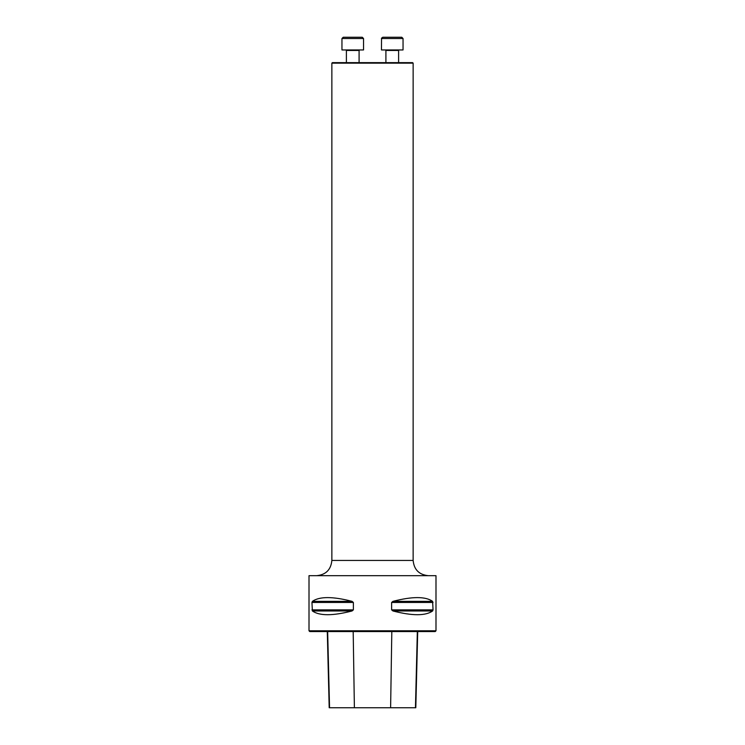<?xml version="1.0" encoding="UTF-8"?>
<svg xmlns="http://www.w3.org/2000/svg" width="745" height="745" viewBox="0 0 745 745"><rect width="100%" height="100%" fill="white"/><g stroke="black" fill="none" stroke-linecap="round" stroke-linejoin="round"><path stroke-width="1.12" d="M435.993 630.792L309.007 630.792L309.007 575.68L435.993 575.68L435.993 630.792L435.229 631.555L309.771 631.555L309.007 630.792M311.95 602.444L312.388 601.345C319.503 596.363 332.717 596.363 352.04 601.345L353.372 602.444L353.372 609.866L352.04 610.975C332.717 615.957 319.503 615.957 312.388 610.975L311.95 602.444L353.372 602.444M433.05 609.866L432.612 610.975C425.497 615.957 412.283 615.957 392.96 610.975L391.628 609.866L391.628 602.444L392.96 601.345C412.283 596.363 425.497 596.363 432.612 601.345L433.05 609.866L391.628 609.866M327.288 631.555L329.197 707.75L415.803 707.75L417.712 631.555M413.14 63.157L412.628 62.645L332.372 62.645L331.86 63.157L413.14 63.157L413.14 560.445C414.043 569.702 419.118 574.777 428.375 575.68M347.775 37.25L352.748 37.25M343.221 37.25L362.266 37.25L343.221 37.25L341.955 38.517L341.955 49.952L363.541 49.952L363.541 38.517L341.955 38.517M346.397 62.645L346.397 50.455L345.885 49.952M392.252 37.25L401.779 37.25L403.045 38.517L381.459 38.517L382.734 37.25L392.252 37.25M381.542 38.06L381.459 49.952L403.045 49.952L403.045 38.517L401.779 37.25M398.603 50.455L399.115 49.952L398.603 50.455L398.603 62.645L398.603 50.455L385.91 50.455L385.398 49.952M354.387 707.75L353.186 631.555M329.551 707.75L327.66 631.555M415.449 707.75L417.34 631.555M390.613 707.75L391.814 631.555M312.388 610.975L352.04 610.975M311.95 609.866L353.372 609.866M312.388 601.345L352.04 601.345M392.96 601.345L432.612 601.345M391.628 602.444L433.05 602.444M392.96 610.975L432.612 610.975M331.86 63.157L331.86 560.445L413.14 560.445M359.09 62.645L359.09 50.455L346.397 50.455M331.86 560.445C330.957 569.702 325.882 574.777 316.625 575.68M363.541 38.517L362.266 37.25M359.09 50.455L359.602 49.952M385.91 62.645L385.91 50.455M403.045 49.952L403.045 38.517"/></g></svg>
